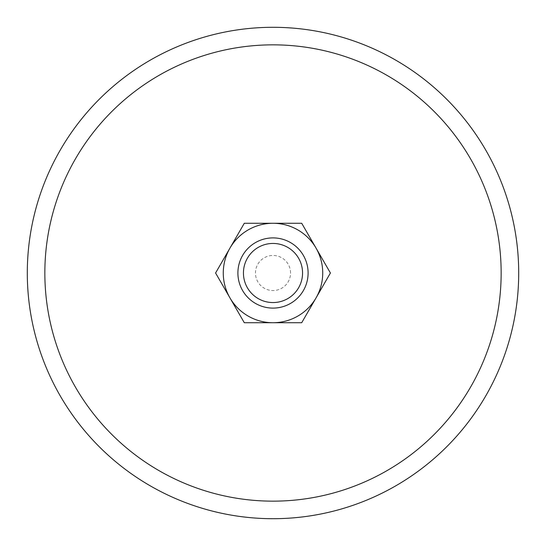 <?xml version="1.0" encoding="UTF-8"?>
<svg xmlns="http://www.w3.org/2000/svg" width="546" height="546" viewBox="0 0 546 546"><rect width="100%" height="100%" fill="white"/><g stroke="black" fill="none" stroke-linecap="round" stroke-linejoin="round"><path stroke-width="0.41" stroke-dasharray="2.73 2.05" d="M290.547 273A17.547 17.547 0 0 0 273 255.453A17.547 17.547 0 0 0 255.453 273A17.547 17.547 0 0 0 273 290.547A17.547 17.547 0 0 0 290.547 273M237.899 273A35.101 35.101 0 0 1 273 237.899A35.101 35.101 0 0 1 308.101 273A35.101 35.101 0 0 1 273 308.101A35.101 35.101 0 0 1 237.899 273A35.101 35.101 0 0 1 273 237.899A35.101 35.101 0 0 1 308.101 273A35.101 35.101 0 0 1 273 308.101A35.101 35.101 0 0 1 237.899 273M27.3 273A245.7 245.7 0 0 1 273 27.3A245.7 245.7 0 0 1 518.7 273A245.7 245.7 0 0 1 273 518.7A245.7 245.7 0 0 1 27.3 273M501.153 273A228.153 228.153 0 0 0 273 44.847A228.153 228.153 0 0 0 44.847 273A228.153 228.153 0 0 0 273 501.153A228.153 228.153 0 0 0 501.153 273M322.727 273A49.727 49.727 0 0 0 316.066 248.137L330.419 273L316.066 297.863L301.706 322.727L273 322.727A49.727 49.727 0 0 0 322.727 273M215.581 273L229.934 248.137A49.727 49.727 0 0 0 273 322.727L244.294 322.727L215.581 273M243.441 273A29.559 29.559 0 0 1 273 243.441A29.559 29.559 0 0 1 302.559 273A29.559 29.559 0 0 1 273 302.559A29.559 29.559 0 0 1 243.441 273A29.559 29.559 0 0 1 273 243.441A29.559 29.559 0 0 1 302.559 273A29.559 29.559 0 0 1 273 302.559A29.559 29.559 0 0 1 243.441 273A29.559 29.559 0 0 1 273 243.441A29.559 29.559 0 0 1 302.559 273A29.559 29.559 0 0 1 273 302.559A29.559 29.559 0 0 1 243.441 273M229.934 248.137L244.294 223.273L273 223.273A49.727 49.727 0 0 0 229.934 248.137M273 223.273L301.706 223.273L316.066 248.137A49.727 49.727 0 0 0 273 223.273"/><path stroke-width="0.82" d="M518.7 273A245.7 245.7 0 0 0 273 27.3A245.7 245.7 0 0 0 27.3 273A245.7 245.7 0 0 0 273 518.7A245.7 245.7 0 0 0 518.7 273M44.847 273A228.153 228.153 0 0 1 273 44.847A228.153 228.153 0 0 1 501.153 273A228.153 228.153 0 0 1 273 501.153A228.153 228.153 0 0 1 44.847 273M330.419 273L301.706 223.273L273 223.273A49.727 49.727 0 0 0 229.934 297.863A49.727 49.727 0 0 0 273 322.727L301.706 322.727L316.066 297.863A49.727 49.727 0 0 0 273 223.273L244.294 223.273L215.581 273L244.294 322.727L273 322.727A49.727 49.727 0 0 0 316.066 297.863L330.419 273M302.559 273A29.559 29.559 0 0 1 273 302.559A29.559 29.559 0 0 1 243.441 273A29.559 29.559 0 0 1 273 243.441A29.559 29.559 0 0 1 302.559 273M308.101 273A35.101 35.101 0 0 1 273 308.101A35.101 35.101 0 0 1 237.899 273A35.101 35.101 0 0 1 273 237.899A35.101 35.101 0 0 1 308.101 273"/></g></svg>

